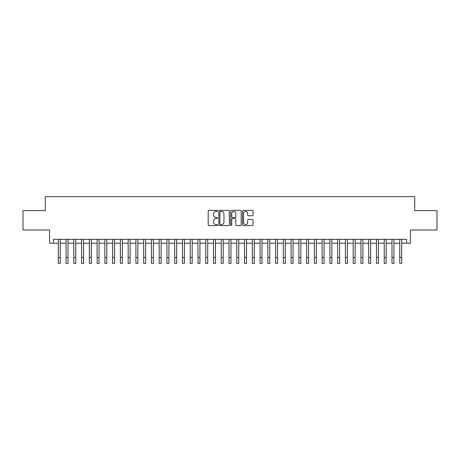 <?xml version="1.0" encoding="UTF-8"?>
<svg xmlns="http://www.w3.org/2000/svg" width="460" height="460" viewBox="0 0 460 460"><rect width="100%" height="100%" fill="white"/><g stroke="black" fill="none" stroke-linecap="round" stroke-linejoin="round"><path stroke-width="0.69" d="M217.586 210.91A0.535 0.535 0 0 0 217.051 210.375L208.961 210.375A0.759 0.759 0 0 0 208.196 211.134L208.196 224.848A0.759 0.759 0 0 0 208.961 225.607L217.051 225.607A0.535 0.535 0 0 0 217.586 225.078A0.535 0.535 0 0 0 217.051 224.543L216.005 224.543A2.438 2.438 0 0 1 213.566 222.105L213.566 220.961A2.438 2.438 0 0 1 216.005 218.523L217.051 218.523A0.535 0.535 0 0 0 217.586 217.994A0.535 0.535 0 0 0 217.051 217.459L216.005 217.459A2.438 2.438 0 0 1 213.566 215.021L213.566 213.877A2.438 2.438 0 0 1 216.005 211.439L217.051 211.439A0.535 0.535 0 0 0 217.586 210.91M252.258 215.746A0.759 0.759 0 0 0 253.023 214.981L253.023 211.134A0.759 0.759 0 0 0 252.258 210.375L243.271 210.375A0.759 0.759 0 0 0 242.512 211.134L242.512 224.848A0.759 0.759 0 0 0 243.271 225.607L252.258 225.607A0.759 0.759 0 0 0 253.023 224.848L253.023 220.202A0.759 0.759 0 0 0 252.258 219.437L248.411 219.437A0.759 0.759 0 0 0 247.652 220.202L247.652 222.502A2.035 2.035 0 0 1 245.617 224.543A2.035 2.035 0 0 1 243.576 222.502L243.576 213.48A2.035 2.035 0 0 1 245.617 211.439A2.035 2.035 0 0 1 247.652 213.48L247.652 214.981A0.759 0.759 0 0 0 248.411 215.746L252.258 215.746M53.458 243.213L53.458 239.332L406.542 239.332L406.542 243.213L410.423 243.213L410.423 230.017L437 230.017L437 210.617L414.69 210.617L414.69 196.65L45.31 196.65L45.31 210.617L23 210.617L23 230.017L49.576 230.017L49.576 243.213L58.311 243.213M229.333 211.134A0.759 0.759 0 0 0 228.574 210.375L219.581 210.375A0.759 0.759 0 0 0 218.822 211.134L218.822 224.848A0.759 0.759 0 0 0 219.581 225.607L228.574 225.607A0.759 0.759 0 0 0 229.333 224.848L229.333 211.134M231.426 210.375L240.419 210.375A0.759 0.759 0 0 1 241.178 211.134L241.178 224.848A0.759 0.759 0 0 1 240.419 225.607L236.572 225.607A0.759 0.759 0 0 1 235.808 224.848L235.808 219.288A0.759 0.759 0 0 0 235.048 218.523L232.495 218.523A0.759 0.759 0 0 0 231.731 219.288L231.731 225.078A0.535 0.535 0 0 1 231.202 225.607A0.535 0.535 0 0 1 230.667 225.078L230.667 211.134A0.759 0.759 0 0 1 231.426 210.375M60.248 243.213L66.067 243.213M68.011 243.213L73.83 243.213M75.768 243.213L81.587 243.213M83.53 243.213L89.349 243.213M91.287 243.213L97.106 243.213M99.049 243.213L104.868 243.213M106.806 243.213L112.631 243.213M114.569 243.213L120.388 243.213M122.331 243.213L128.15 243.213M130.088 243.213L135.907 243.213M137.85 243.213L143.669 243.213M145.607 243.213L151.432 243.213M153.37 243.213L159.189 243.213M161.126 243.213L166.951 243.213M168.889 243.213L174.708 243.213M176.651 243.213L182.47 243.213M184.408 243.213L190.227 243.213M192.171 243.213L197.99 243.213M199.927 243.213L205.752 243.213M207.69 243.213L213.509 243.213M215.452 243.213L221.271 243.213M223.209 243.213L229.028 243.213M230.972 243.213L236.791 243.213M238.728 243.213L244.547 243.213M246.491 243.213L252.31 243.213M254.248 243.213L260.072 243.213M262.01 243.213L267.829 243.213M269.773 243.213L275.592 243.213M277.529 243.213L283.348 243.213M285.292 243.213L291.111 243.213M293.049 243.213L298.873 243.213M300.811 243.213L306.63 243.213M308.568 243.213L314.393 243.213M316.33 243.213L322.149 243.213M324.093 243.213L329.912 243.213M331.85 243.213L337.669 243.213M339.612 243.213L345.431 243.213M347.369 243.213L353.194 243.213M355.131 243.213L360.95 243.213M362.894 243.213L368.713 243.213M370.651 243.213L376.47 243.213M378.413 243.213L384.232 243.213M386.17 243.213L391.989 243.213M393.933 243.213L399.751 243.213M401.689 243.213L406.542 243.213M220.42 211.439A0.535 0.535 0 0 0 219.886 211.974L219.886 224.008A0.535 0.535 0 0 0 220.42 224.543L221.524 224.543A2.438 2.438 0 0 0 223.962 222.105L223.962 213.877A2.438 2.438 0 0 0 221.524 211.439L220.42 211.439M235.808 213.515A2.035 2.035 0 0 0 233.772 211.479A2.035 2.035 0 0 0 231.731 213.515L231.731 216.695A0.759 0.759 0 0 0 232.495 217.459L235.048 217.459A0.759 0.759 0 0 0 235.808 216.695L235.808 213.515M58.311 257.531L60.248 257.531L60.248 263.35L58.311 263.35L58.311 239.332M60.248 257.531L60.248 239.332M66.067 263.35L68.011 263.35L66.067 263.35L66.067 239.332M68.011 263.35L68.011 239.332M73.83 263.35L75.768 263.35L73.83 263.35L73.83 239.332M75.768 263.35L75.768 239.332M81.587 263.35L83.53 263.35L81.587 263.35L81.587 239.332M83.53 263.35L83.53 239.332M89.349 263.35L91.287 263.35L89.349 263.35L89.349 239.332M91.287 263.35L91.287 239.332M97.106 263.35L99.049 263.35L97.106 263.35L97.106 239.332M99.049 263.35L99.049 239.332M104.868 263.35L106.806 263.35L104.868 263.35L104.868 239.332M106.806 263.35L106.806 239.332M112.631 263.35L114.569 263.35L112.631 263.35L112.631 239.332M114.569 263.35L114.569 239.332M120.388 263.35L122.331 263.35L120.388 263.35L120.388 239.332M122.331 263.35L122.331 239.332M128.15 263.35L130.088 263.35L128.15 263.35L128.15 239.332M130.088 263.35L130.088 239.332M135.907 263.35L137.85 263.35L135.907 263.35L135.907 239.332M137.85 263.35L137.85 239.332M143.669 263.35L145.607 263.35L143.669 263.35L143.669 239.332M145.607 263.35L145.607 239.332M151.432 263.35L153.37 263.35L151.432 263.35L151.432 239.332M153.37 263.35L153.37 239.332M159.189 263.35L161.126 263.35L159.189 263.35L159.189 239.332M161.126 263.35L161.126 239.332M166.951 263.35L168.889 263.35L166.951 263.35L166.951 239.332M168.889 263.35L168.889 239.332M174.708 263.35L176.651 263.35L174.708 263.35L174.708 239.332M176.651 263.35L176.651 239.332M182.47 263.35L184.408 263.35L182.47 263.35L182.47 239.332M184.408 263.35L184.408 239.332M190.227 263.35L192.171 263.35L190.227 263.35L190.227 239.332M192.171 263.35L192.171 239.332M197.99 263.35L199.927 263.35L197.99 263.35L197.99 239.332M199.927 263.35L199.927 239.332M205.752 263.35L207.69 263.35L205.752 263.35L205.752 239.332M207.69 263.35L207.69 239.332M213.509 263.35L215.452 263.35L213.509 263.35L213.509 239.332M215.452 263.35L215.452 239.332M221.271 263.35L223.209 263.35L221.271 263.35L221.271 239.332M223.209 263.35L223.209 239.332M229.028 263.35L230.972 263.35L229.028 263.35L229.028 239.332M230.972 263.35L230.972 239.332M236.791 263.35L238.728 263.35L236.791 263.35L236.791 239.332M238.728 263.35L238.728 239.332M244.547 263.35L246.491 263.35L244.547 263.35L244.547 239.332M246.491 263.35L246.491 239.332M252.31 263.35L254.248 263.35L252.31 263.35L252.31 239.332M254.248 263.35L254.248 239.332M260.072 263.35L262.01 263.35L260.072 263.35L260.072 239.332M262.01 263.35L262.01 239.332M267.829 263.35L269.773 263.35L267.829 263.35L267.829 239.332M269.773 263.35L269.773 239.332M275.592 263.35L277.529 263.35L275.592 263.35L275.592 239.332M277.529 263.35L277.529 239.332M283.348 263.35L285.292 263.35L283.348 263.35L283.348 239.332M285.292 263.35L285.292 239.332M291.111 263.35L293.049 263.35L291.111 263.35L291.111 239.332M293.049 263.35L293.049 239.332M298.873 263.35L300.811 263.35L298.873 263.35L298.873 239.332M300.811 263.35L300.811 239.332M306.63 263.35L308.568 263.35L306.63 263.35L306.63 239.332M308.568 263.35L308.568 239.332M314.393 263.35L316.33 263.35L314.393 263.35L314.393 239.332M316.33 263.35L316.33 239.332M322.149 263.35L324.093 263.35L322.149 263.35L322.149 239.332M324.093 263.35L324.093 239.332M329.912 263.35L331.85 263.35L329.912 263.35L329.912 239.332M331.85 263.35L331.85 239.332M337.669 263.35L339.612 263.35L337.669 263.35L337.669 239.332M339.612 263.35L339.612 239.332M345.431 263.35L347.369 263.35L345.431 263.35L345.431 239.332M347.369 263.35L347.369 239.332M353.194 263.35L355.131 263.35L353.194 263.35L353.194 239.332M355.131 263.35L355.131 239.332M360.95 263.35L362.894 263.35L360.95 263.35L360.95 239.332M362.894 263.35L362.894 239.332M368.713 263.35L370.651 263.35L368.713 263.35L368.713 239.332M370.651 263.35L370.651 239.332M376.47 263.35L378.413 263.35L376.47 263.35L376.47 239.332M378.413 263.35L378.413 239.332M384.232 263.35L386.17 263.35L384.232 263.35L384.232 239.332M386.17 263.35L386.17 239.332M391.989 263.35L393.933 263.35L391.989 263.35L391.989 239.332M393.933 263.35L393.933 239.332M399.751 263.35L401.689 263.35L399.751 263.35L399.751 239.332M401.689 263.35L401.689 239.332M66.067 257.531L68.011 257.531M73.83 257.531L75.768 257.531M81.587 257.531L83.53 257.531M89.349 257.531L91.287 257.531M97.106 257.531L99.049 257.531M104.868 257.531L106.806 257.531M112.631 257.531L114.569 257.531M120.388 257.531L122.331 257.531M128.15 257.531L130.088 257.531M135.907 257.531L137.85 257.531M143.669 257.531L145.607 257.531M151.432 257.531L153.37 257.531M159.189 257.531L161.126 257.531M166.951 257.531L168.889 257.531M174.708 257.531L176.651 257.531M182.47 257.531L184.408 257.531M190.227 257.531L192.171 257.531M197.99 257.531L199.927 257.531M205.752 257.531L207.69 257.531M213.509 257.531L215.452 257.531M221.271 257.531L223.209 257.531M229.028 257.531L230.972 257.531M236.791 257.531L238.728 257.531M244.547 257.531L246.491 257.531M252.31 257.531L254.248 257.531M260.072 257.531L262.01 257.531M267.829 257.531L269.773 257.531M275.592 257.531L277.529 257.531M283.348 257.531L285.292 257.531M291.111 257.531L293.049 257.531M298.873 257.531L300.811 257.531M306.63 257.531L308.568 257.531M314.393 257.531L316.33 257.531M322.149 257.531L324.093 257.531M329.912 257.531L331.85 257.531M337.669 257.531L339.612 257.531M345.431 257.531L347.369 257.531M353.194 257.531L355.131 257.531M360.95 257.531L362.894 257.531M368.713 257.531L370.651 257.531M376.47 257.531L378.413 257.531M384.232 257.531L386.17 257.531M391.989 257.531L393.933 257.531M399.751 257.531L401.689 257.531"/></g></svg>
